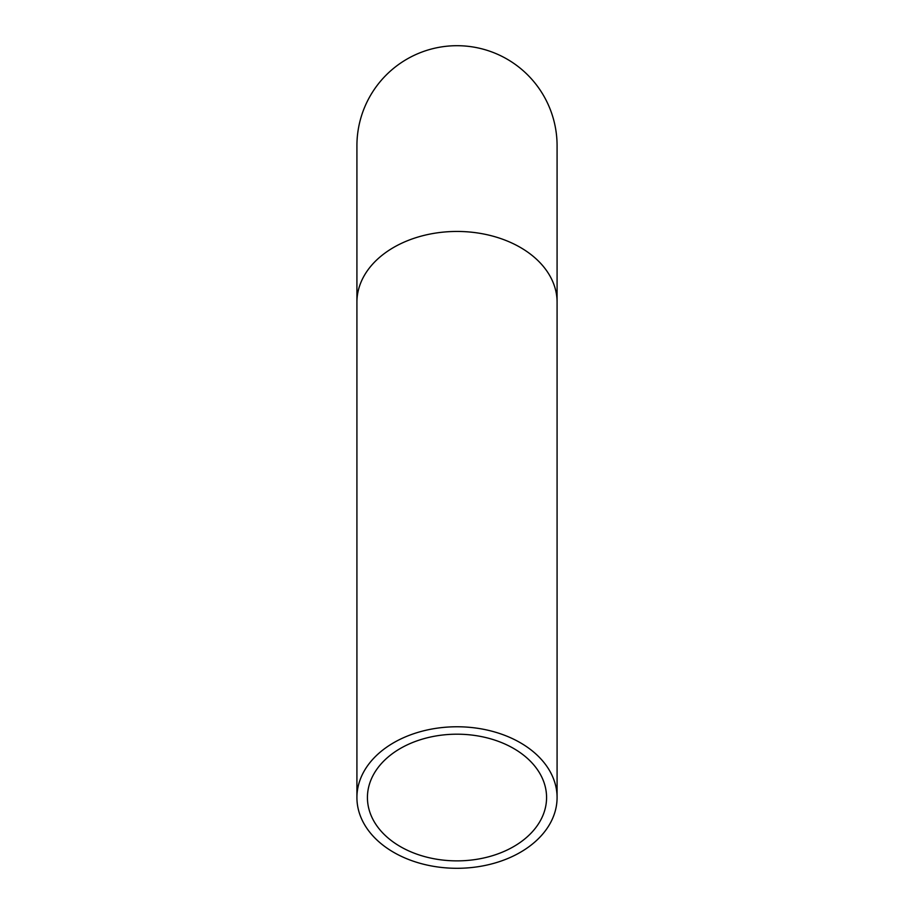 <?xml version="1.0" encoding="UTF-8"?>
<svg xmlns="http://www.w3.org/2000/svg" width="914" height="914" viewBox="0 0 914 914"><rect width="100%" height="100%" fill="white"/><g stroke="black" fill="none" stroke-linecap="round" stroke-linejoin="round"><path stroke-width="1.37" d="M457 45.7A100.083 100.083 0 0 0 356.917 145.783L356.917 302.214A100.083 70.766 180 0 1 457 231.448A100.083 70.766 180 0 1 557.083 302.214L557.083 145.783A100.083 100.083 0 0 0 457 45.7A100.083 100.083 0 0 1 557.083 145.783M457 868.3A100.083 70.766 180 0 0 557.083 797.534A100.083 70.766 180 0 0 457 726.767A100.083 70.766 180 0 0 356.917 797.534A100.083 70.766 180 0 0 457 868.3M457 734.193A89.572 63.34 180 0 0 367.428 797.534A89.572 63.34 180 0 0 457 860.874A89.572 63.34 180 0 0 546.572 797.534A89.572 63.34 180 0 0 457 734.193M557.083 797.534L557.083 302.214M356.917 797.534L356.917 302.214"/></g></svg>
